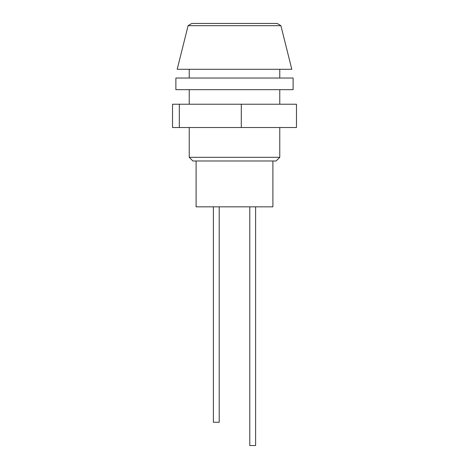 <?xml version="1.0" encoding="UTF-8"?>
<svg xmlns="http://www.w3.org/2000/svg" width="469" height="469" viewBox="0 0 469 469"><rect width="100%" height="100%" fill="white"/><g stroke="black" fill="none" stroke-linecap="round" stroke-linejoin="round"><path stroke-width="0.7" d="M279.77 157.32L189.23 157.32L192.894 160.984L276.106 160.984L279.77 157.32L279.77 127.521M272.894 160.984L272.894 206.835L196.106 206.835L196.106 160.984M280.902 25.672L277.197 23.45L191.803 23.45L188.098 25.672L177.194 69.295L291.806 69.295L280.902 25.672L188.098 25.672M255.605 206.835L255.605 445.55L249.784 445.55L249.784 206.835M219.216 206.835L219.216 422.258L213.395 422.258L213.395 206.835M293.125 89.673L175.875 89.673L175.875 78.03L293.125 78.03L293.125 89.673M296.478 127.521L172.522 127.521L172.522 104.229L296.478 104.229L296.478 127.521M241.295 127.521L241.295 104.229M179.316 127.521L179.316 104.229M279.77 69.295L279.77 78.03M279.77 89.673L279.77 104.229M189.23 69.295L189.23 78.03M189.23 89.673L189.23 104.229M189.23 127.521L189.23 157.32"/></g></svg>
